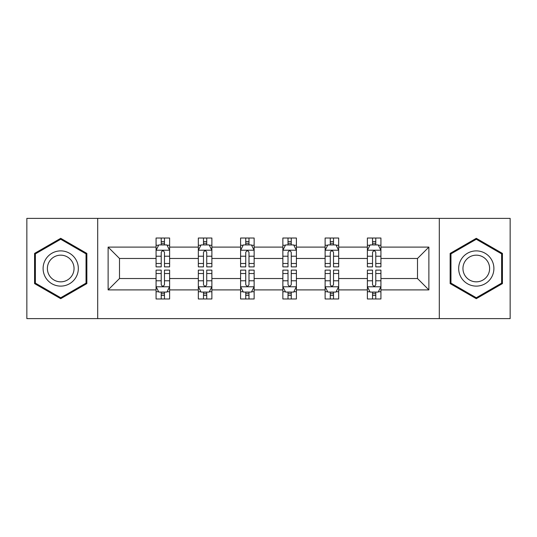 <?xml version="1.0" encoding="UTF-8"?>
<svg xmlns="http://www.w3.org/2000/svg" width="537" height="537" viewBox="0 0 537 537"><rect width="100%" height="100%" fill="white"/><g stroke="black" fill="none" stroke-linecap="round" stroke-linejoin="round"><path stroke-width="0.81" d="M439.306 218.384L26.85 218.384L26.85 318.616L510.15 318.616L510.15 218.384L439.306 218.384L439.306 318.616M380.928 289.899L380.928 278.522L417.497 278.522L428.875 289.899L380.928 289.899L380.928 298.975L375.779 298.975L375.779 292.068M97.694 318.616L97.694 218.384M367.382 289.899L338.666 289.899L338.666 278.522L367.382 278.522L367.382 298.975L380.928 298.975L380.928 291.745L378.384 291.745M338.666 289.899L338.666 298.975L333.517 298.975L333.517 292.068M325.12 289.899L296.404 289.899L296.404 278.522L325.12 278.522L325.12 298.975L338.666 298.975L338.666 291.745L336.122 291.745M296.404 289.899L296.404 298.975L291.255 298.975L291.255 292.068M282.858 289.899L254.142 289.899L254.142 278.522L282.858 278.522L282.858 298.975L296.404 298.975L296.404 291.745L293.86 291.745M254.142 289.899L254.142 298.975L248.993 298.975L248.993 292.068M240.596 289.899L211.88 289.899L211.88 278.522L240.596 278.522L240.596 298.975L254.142 298.975L254.142 291.745L251.598 291.745M211.88 289.899L211.88 298.975L206.732 298.975L206.732 292.068M198.334 289.899L169.618 289.899L169.618 278.522L198.334 278.522L198.334 298.975L211.88 298.975L211.88 291.745L209.336 291.745M169.618 289.899L169.618 298.975L164.47 298.975L164.47 292.068M156.072 289.899L108.125 289.899L108.125 247.101L156.072 247.101L156.072 258.478L119.503 258.478L119.503 278.522L156.072 278.522L156.072 298.975L169.618 298.975L169.618 291.745L167.074 291.745M158.616 245.255L156.072 245.255L156.072 238.025L156.072 247.101M161.221 244.932L161.221 238.025L156.072 238.025L169.618 238.025L169.618 247.101L198.334 247.101L198.334 238.025L211.88 238.025L211.88 247.101L240.596 247.101L240.596 238.025L254.142 238.025L254.142 247.101L282.858 247.101L282.858 238.025L296.404 238.025L296.404 247.101L325.12 247.101L325.12 238.025L338.666 238.025L338.666 247.101L367.382 247.101L367.382 238.025L380.928 238.025L380.928 247.101L428.875 247.101L428.875 289.899M367.382 247.101L367.382 258.478L338.666 258.478L338.666 247.101M325.12 247.101L325.12 258.478L296.404 258.478L296.404 247.101M282.858 247.101L282.858 258.478L254.142 258.478L254.142 247.101M240.596 247.101L240.596 258.478L211.88 258.478L211.88 247.101M198.334 247.101L198.334 258.478L169.618 258.478L169.618 247.101M108.125 247.101L119.503 258.478M417.497 278.522L417.497 258.478L380.928 258.478L380.928 247.101M372.53 244.798L375.779 244.798M330.268 244.798L333.517 244.798M288.007 244.798L291.255 244.798M245.745 244.798L248.993 244.798M203.483 244.798L206.732 244.798M161.221 244.798L164.47 244.798M161.221 292.202L164.47 292.202M203.483 292.202L206.732 292.202M245.745 292.202L248.993 292.202M288.007 292.202L291.255 292.202M330.268 292.202L333.517 292.202M372.53 292.202L375.779 292.202M119.503 278.522L108.125 289.899M428.875 247.101L417.497 258.478M86.853 253.404L60.715 238.314L34.569 253.404L34.569 283.596L60.715 298.686L86.853 283.596L86.853 253.404M450.147 253.404L450.147 283.596L476.285 298.686L502.431 283.596L502.431 253.404L476.285 238.314L450.147 253.404M164.47 241.543L161.221 241.543M156.072 263.479L156.072 266.876L161.221 266.876L161.221 263.479L156.072 263.479L156.072 258.478M169.618 258.478L169.618 266.876L164.47 266.876L164.47 252.383C163.389 250.296 162.308 250.296 161.221 252.383L161.221 263.479M167.074 245.255L169.618 245.255L169.618 238.025L164.47 238.025L164.47 244.932M169.618 250.349L166.906 244.932L158.784 244.932L156.072 250.349M161.221 295.457L164.47 295.457M169.618 273.521L169.618 270.124L164.47 270.124L164.47 273.521L169.618 273.521L169.618 278.522M156.072 278.522L156.072 270.124L161.221 270.124L161.221 284.617C162.302 286.704 163.389 286.704 164.47 284.617L164.47 273.521M158.616 291.745L156.072 291.745L156.072 298.975L161.221 298.975L161.221 292.068M156.072 286.651L158.784 292.068L166.906 292.068L169.618 286.651M206.732 241.543L203.483 241.543M200.878 245.255L198.334 245.255L198.334 238.025L203.483 238.025L203.483 244.932M198.334 263.479L198.334 266.876L203.483 266.876L203.483 263.479L198.334 263.479L198.334 258.478M211.88 258.478L211.88 266.876L206.732 266.876L206.732 252.383C205.651 250.296 204.57 250.296 203.483 252.383L203.483 263.479M209.336 245.255L211.88 245.255L211.88 238.025L206.732 238.025L206.732 244.932M211.88 250.349L209.168 244.932L201.046 244.932L198.334 250.349M248.993 241.543L245.745 241.543M243.14 245.255L240.596 245.255L240.596 238.025L245.745 238.025L245.745 244.932M240.596 263.479L240.596 266.876L245.745 266.876L245.745 263.479L240.596 263.479L240.596 258.478M254.142 258.478L254.142 266.876L248.993 266.876L248.993 252.383C247.913 250.296 246.832 250.296 245.745 252.383L245.745 263.479M251.598 245.255L254.142 245.255L254.142 238.025L248.993 238.025L248.993 244.932M254.142 250.349L251.43 244.932L243.308 244.932L240.596 250.349M203.483 295.457L206.732 295.457M211.88 273.521L211.88 270.124L206.732 270.124L206.732 273.521L211.88 273.521L211.88 278.522M198.334 278.522L198.334 270.124L203.483 270.124L203.483 284.617C204.563 286.704 205.651 286.704 206.732 284.617L206.732 273.521M200.878 291.745L198.334 291.745L198.334 298.975L203.483 298.975L203.483 292.068M198.334 286.651L201.046 292.068L209.168 292.068L211.88 286.651M245.745 295.457L248.993 295.457M254.142 273.521L254.142 270.124L248.993 270.124L248.993 273.521L254.142 273.521L254.142 278.522M240.596 278.522L240.596 270.124L245.745 270.124L245.745 284.617C246.825 286.704 247.913 286.704 248.993 284.617L248.993 273.521M243.14 291.745L240.596 291.745L240.596 298.975L245.745 298.975L245.745 292.068M240.596 286.651L243.308 292.068L251.43 292.068L254.142 286.651M45.464 259.693A17.607 17.607 0 0 0 51.908 283.751A17.607 17.607 0 0 0 75.965 277.307A17.607 17.607 0 0 0 69.521 253.249A17.607 17.607 0 0 0 45.464 259.693M49.169 261.834A13.331 13.331 0 0 0 54.049 280.046A13.331 13.331 0 0 0 72.26 275.166A13.331 13.331 0 0 0 67.38 256.954A13.331 13.331 0 0 0 49.169 261.834M86.041 253.873L86.041 283.127L60.715 297.746L35.382 283.127L35.382 253.873L60.715 239.254L86.041 253.873M461.035 259.693A17.607 17.607 0 0 0 467.479 283.751A17.607 17.607 0 0 0 491.536 277.307A17.607 17.607 0 0 0 485.092 253.249A17.607 17.607 0 0 0 461.035 259.693M464.74 261.834A13.331 13.331 0 0 0 469.62 280.046A13.331 13.331 0 0 0 487.831 275.166A13.331 13.331 0 0 0 482.951 256.954A13.331 13.331 0 0 0 464.74 261.834M501.618 253.873L501.618 283.127L476.285 297.746L450.959 283.127L450.959 253.873L476.285 239.254L501.618 253.873M291.255 241.543L288.007 241.543M285.402 245.255L282.858 245.255L282.858 238.025L288.007 238.025L288.007 244.932M282.858 263.479L282.858 266.876L288.007 266.876L288.007 263.479L282.858 263.479L282.858 258.478M296.404 258.478L296.404 266.876L291.255 266.876L291.255 252.383C290.175 250.296 289.087 250.296 288.007 252.383L288.007 263.479M293.86 245.255L296.404 245.255L296.404 238.025L291.255 238.025L291.255 244.932M296.404 250.349L293.692 244.932L285.57 244.932L282.858 250.349M288.007 295.457L291.255 295.457M296.404 273.521L296.404 270.124L291.255 270.124L291.255 273.521L296.404 273.521L296.404 278.522M282.858 278.522L282.858 270.124L288.007 270.124L288.007 284.617C289.087 286.704 290.168 286.704 291.255 284.617L291.255 273.521M285.402 291.745L282.858 291.745L282.858 298.975L288.007 298.975L288.007 292.068M282.858 286.651L285.57 292.068L293.692 292.068L296.404 286.651M333.517 241.543L330.268 241.543M327.664 245.255L325.12 245.255L325.12 238.025L330.268 238.025L330.268 244.932M325.12 263.479L325.12 266.876L330.268 266.876L330.268 263.479L325.12 263.479L325.12 258.478M338.666 258.478L338.666 266.876L333.517 266.876L333.517 252.383C332.437 250.296 331.349 250.296 330.268 252.383L330.268 263.479M336.122 245.255L338.666 245.255L338.666 238.025L333.517 238.025L333.517 244.932M338.666 250.349L335.954 244.932L327.832 244.932L325.12 250.349M330.268 295.457L333.517 295.457M338.666 273.521L338.666 270.124L333.517 270.124L333.517 273.521L338.666 273.521L338.666 278.522M325.12 278.522L325.12 270.124L330.268 270.124L330.268 284.617C331.349 286.704 332.43 286.704 333.517 284.617L333.517 273.521M327.664 291.745L325.12 291.745L325.12 298.975L330.268 298.975L330.268 292.068M325.12 286.651L327.832 292.068L335.954 292.068L338.666 286.651M375.779 241.543L372.53 241.543M369.926 245.255L367.382 245.255L367.382 238.025L372.53 238.025L372.53 244.932M367.382 263.479L367.382 266.876L372.53 266.876L372.53 263.479L367.382 263.479L367.382 258.478M380.928 258.478L380.928 266.876L375.779 266.876L375.779 252.383C374.698 250.296 373.611 250.296 372.53 252.383L372.53 263.479M378.384 245.255L380.928 245.255L380.928 238.025L375.779 238.025L375.779 244.932M380.928 250.349L378.216 244.932L370.094 244.932L367.382 250.349M372.53 295.457L375.779 295.457M380.928 273.521L380.928 270.124L375.779 270.124L375.779 273.521L380.928 273.521L380.928 278.522M367.382 278.522L367.382 270.124L372.53 270.124L372.53 284.617C373.611 286.704 374.692 286.704 375.779 284.617L375.779 273.521M369.926 291.745L367.382 291.745L367.382 298.975L372.53 298.975L372.53 292.068M367.382 286.651L370.094 292.068L378.216 292.068L380.928 286.651M169.551 250.215L156.139 250.215M169.618 263.479L164.47 263.479M161.221 256.216L156.072 256.216M169.618 256.216L164.47 256.216M164.47 243.268L161.221 243.268M156.139 286.785L169.551 286.785M156.072 273.521L161.221 273.521M164.47 280.784L169.618 280.784M156.072 280.784L161.221 280.784M161.221 293.732L164.47 293.732M211.813 250.215L198.401 250.215M211.88 263.479L206.732 263.479M203.483 256.216L198.334 256.216M211.88 256.216L206.732 256.216M206.732 243.268L203.483 243.268M254.075 250.215L240.663 250.215M254.142 263.479L248.993 263.479M245.745 256.216L240.596 256.216M254.142 256.216L248.993 256.216M248.993 243.268L245.745 243.268M198.401 286.785L211.813 286.785M198.334 273.521L203.483 273.521M206.732 280.784L211.88 280.784M198.334 280.784L203.483 280.784M203.483 293.732L206.732 293.732M240.663 286.785L254.075 286.785M240.596 273.521L245.745 273.521M248.993 280.784L254.142 280.784M240.596 280.784L245.745 280.784M245.745 293.732L248.993 293.732M296.337 250.215L282.925 250.215M296.404 263.479L291.255 263.479M288.007 256.216L282.858 256.216M296.404 256.216L291.255 256.216M291.255 243.268L288.007 243.268M282.925 286.785L296.337 286.785M282.858 273.521L288.007 273.521M291.255 280.784L296.404 280.784M282.858 280.784L288.007 280.784M288.007 293.732L291.255 293.732M338.599 250.215L325.187 250.215M338.666 263.479L333.517 263.479M330.268 256.216L325.12 256.216M338.666 256.216L333.517 256.216M333.517 243.268L330.268 243.268M325.187 286.785L338.599 286.785M325.12 273.521L330.268 273.521M333.517 280.784L338.666 280.784M325.12 280.784L330.268 280.784M330.268 293.732L333.517 293.732M380.861 250.215L367.449 250.215M380.928 263.479L375.779 263.479M372.53 256.216L367.382 256.216M380.928 256.216L375.779 256.216M375.779 243.268L372.53 243.268M367.449 286.785L380.861 286.785M367.382 273.521L372.53 273.521M375.779 280.784L380.928 280.784M367.382 280.784L372.53 280.784M372.53 293.732L375.779 293.732"/></g></svg>
